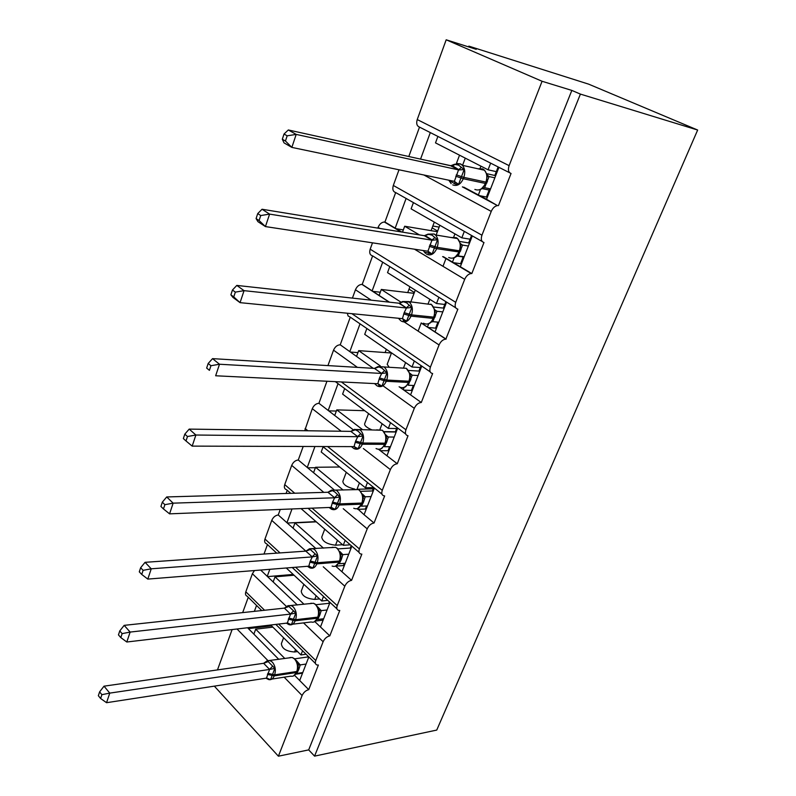 <?xml version="1.0" encoding="UTF-8"?>
<svg xmlns="http://www.w3.org/2000/svg" width="796" height="796" viewBox="0 0 796 796"><rect width="100%" height="100%" fill="white"/><g stroke="black" fill="none" stroke-linecap="round" stroke-linejoin="round"><path stroke-width="1.19" d="M308.838 656.949L299.684 680.51L308.729 689.654C305.803 690.43 303.594 692.391 302.102 695.525L278.401 756.2L308.689 749.892L314.569 756.13L436.745 730.071L697.654 130.037L588.642 84.147L468.834 46.128L468.555 46.884M308.729 689.654L318.38 665.038L316.997 664.988C315.365 664.401 314.957 662.919 315.763 660.551L323.116 641.735C324.649 638.511 326.877 636.551 329.813 635.865L339.773 610.462L338.648 610.413C336.817 609.826 336.34 608.234 337.225 605.627L344.807 586.204C346.379 582.891 348.638 580.931 351.573 580.344L361.852 554.106L361.006 554.076C358.976 553.499 358.429 551.777 359.374 548.922L367.215 528.862C368.827 525.44 371.105 523.489 374.05 523.002L384.667 495.898L384.12 495.878C381.861 495.321 381.244 493.48 382.269 490.336L390.368 469.6C392.02 466.078 394.328 464.128 397.274 463.75L408.02 435.73C405.532 435.213 404.836 433.223 405.93 429.77L414.298 408.328C416.01 404.706 418.338 402.766 421.283 402.497L432.636 373.523C429.979 372.996 429.233 370.866 430.397 367.135L439.064 344.957C440.715 341.375 442.974 339.434 445.84 339.126L457.869 309.156C455.222 308.47 454.506 306.191 455.72 302.321L464.695 279.346C466.277 275.864 468.446 273.923 471.202 273.535L471.819 273.565L483.988 242.511C481.351 241.666 480.675 239.218 481.948 235.198L491.241 211.398C492.754 208.005 494.833 206.064 497.48 205.597L486.525 199.289L498.923 167.339L490.635 163.14L488.067 169.807L496.306 171.647M498.435 205.647L511.052 173.478C508.425 172.443 507.788 169.837 509.112 165.648L417.233 119.559C416.099 123.529 416.865 126.047 419.512 127.111L430.308 132.584L420.557 159.11M509.758 172.822L498.923 167.339M486.525 199.289L478.376 194.94L480.486 189.478M478.376 194.94L463.76 187.14M456.506 163.23L457.242 163.399M451.183 165.787L428.855 160.862M482.207 188.622L489.162 190.065M408.806 156.514L419.512 127.111M471.819 273.565L460.327 266.75L472.307 235.905L464.317 231.387L461.829 237.825L470.098 239.198M482.237 241.526L472.307 235.905M460.327 266.75L452.476 262.093L454.148 257.755M419.462 234.91L404.686 226.233L402.497 232.143M452.476 262.093L443.382 256.7M432.825 226.034L439.143 227.119M431.084 230.651L432.129 227.875L437.651 231.059M437.402 231.716L404.686 226.233M457.083 256.063L463.192 256.989M395.194 228.124L384.936 222.044L395.672 192.562L406.099 198.453L395.194 228.124L401.771 232.024M446.118 339.146L435.034 331.912L446.596 302.112L438.894 297.296L436.497 303.515L444.785 304.45M455.73 307.823L446.596 302.112M435.034 331.912L427.452 326.967L428.716 323.683M401.234 302.341L381.314 289.455L379.105 295.425L362.22 284.411L372.618 255.874L382.687 262.173L372.09 291.008M427.402 327.096L421.412 323.027M389.443 302.172L379.105 295.425M407.731 292.58L409.035 289.137L414.378 292.52M414.069 293.336L381.314 289.455M421.283 402.497L410.577 394.886L421.761 366.08L414.328 360.996L412.01 367.006L420.308 367.523M430.188 371.851L421.761 366.08M410.577 394.886L403.264 389.672L404.139 387.393M380.299 365.901L358.688 350.638L356.548 356.419L340.22 344.797L350.29 317.166L360.031 323.833L349.812 351.623M403.264 389.672L399.721 387.155M373.274 368.329L356.548 356.419M391.463 353.006L358.688 350.638M389.194 367.255L387.184 364.309L391.513 352.867M397.274 463.75L386.936 455.78L397.702 428.049M386.936 455.78L379.871 450.327L380.389 448.984M362.588 429.651L336.778 409.88L334.708 415.482L318.917 403.293L326.947 381.244M379.871 450.327L378.528 449.292M353.434 429.93L334.708 415.482M364.727 410.696L336.778 409.88M395.373 431.79L384.01 431.621M371.652 429.79C366.618 427.542 364.289 425.532 364.668 423.741L368.528 413.552M328.201 410.447L338.041 383.652M374.05 523.002L364.061 514.694L374.409 488.057M364.061 514.694L357.394 508.574M343.086 490.008L315.564 467.272L313.554 472.705L298.271 459.988L303.196 446.466M333.872 489.59L313.554 472.705M339.733 467.003L315.564 467.272M373.244 488.824L357.593 489.261M354.877 489.132C347.116 487.261 343.116 484.655 342.867 481.311L346.28 472.297M307.246 467.461L314.947 446.496M351.573 580.344L341.922 571.737L351.852 546.155M323.484 548.145L294.988 522.902L293.047 528.166L278.242 514.962L280.262 509.43M316.022 548.653L293.047 528.166M316.281 521.848L294.988 522.902M342.588 544.723L335.544 545.2C327.126 544.215 322.519 541.519 321.733 537.091L324.728 529.191M286.938 522.723L292.003 508.952M286.072 493.47L287.227 490.296M329.813 635.865L320.47 626.979L330.002 602.423M304.022 604.254L275.048 576.851L273.157 581.946L260.65 570.045M297.346 604.97L273.157 581.946M294.052 575.219L275.048 576.851M319.534 598.91L314.748 599.408C306.39 598.632 301.893 595.886 301.246 591.179L303.843 584.324M267.247 576.314L269.824 569.309M275.734 553.23L276.003 552.484M264.013 554.046L267.456 544.583M490.635 163.14L437.89 136.424L435.502 142.882L488.067 169.807M464.317 231.387L413.423 202.602L411.114 208.851L461.829 237.825M438.894 297.296L389.761 266.59L387.533 272.64L436.497 303.515M414.328 360.996L366.866 328.509L364.707 334.36L412.01 367.006M344.658 388.577L342.608 394.12L388.329 428.397L396.637 428.537M390.518 422.706L388.329 428.397M323.126 446.825L321.206 451.999L365.414 487.789L373.732 487.57L372.419 490.953L360.688 491.301M367.463 482.485L365.414 487.789M301.047 508.594L343.235 545.29L350.3 544.812M345.136 540.355L343.235 545.29M286.271 567.986L321.753 600.98L327.753 600.343M323.514 596.423L321.753 600.98M284.829 658.501L255.695 629.178L253.864 634.133L247.566 627.755M278.789 659.357L253.864 634.133M272.849 627.129L255.695 629.178M297.535 651.566L294.59 651.984C286.281 651.397 281.884 648.611 281.376 643.636L283.605 637.775M248.133 628.333L248.382 627.656M254.372 611.348L256.551 605.428M242.68 612.602L248.262 597.269M270.72 625.019L300.938 654.939L306.062 654.222M302.56 650.76L300.938 654.939M468.834 46.128L476.247 49.322L446.188 39.8L542.076 81.272L571.836 90.416L308.689 749.892M542.076 81.272L509.112 165.648M446.188 39.8L417.233 119.559M232.114 629.576L217.477 669.914M286.53 606.552L252.392 573.717L245.825 591.816C245.108 594.105 245.576 595.577 247.218 596.244L261.745 610.552M252.392 573.717L254.481 570.533M305.873 551.13L271.754 520.375L264.978 539.021C264.212 541.529 264.75 543.121 266.59 543.777L276.729 553.16M271.754 520.375C273.177 517.211 275.346 515.4 278.242 514.962M323.803 492.376L291.704 465.391L284.729 484.615C283.903 487.371 284.52 489.072 286.56 489.719L290.739 493.331M291.704 465.391C293.177 462.128 295.356 460.327 298.271 459.988M341.195 431.243L312.291 408.686L304.689 430.726M312.291 408.686C313.793 405.333 316.002 403.532 318.917 403.293M357.414 367.374L333.534 350.17L327.932 365.593M333.534 350.17C335.076 346.718 337.305 344.927 340.22 344.797M347.325 313.216L348.101 315.962L350.29 317.166M371.215 300.172L355.454 289.764L352.429 298.102M355.454 289.764C356.946 286.371 359.105 284.58 361.951 284.391L362.22 284.411M372.498 242.82L370.18 249.198C369.135 252.889 369.951 255.118 372.618 255.874M379.921 228.462L378.1 227.367L377.831 228.124M378.1 227.367C379.523 224.064 381.592 222.273 384.319 221.994L384.936 222.044M399.005 169.787L393.314 185.458C392.229 189.289 393.015 191.657 395.672 192.562M442.984 266.322L446.068 258.292M418.119 331.126L421.233 323.007M278.401 756.2L214.333 686.142M571.836 90.416L580.403 94.097L314.569 756.13M697.654 130.037L580.403 94.097M248.412 628.611L271.575 625.865M299.684 680.51L294.629 675.386M267.565 576.622L293.217 574.433M287.306 523.042L316.022 521.619M307.674 467.809L315.395 467.72M328.698 410.845L336.35 411.054M363.215 410.656L363.533 409.811M350.429 352.061L357.961 352.598M385.125 352.548L386.349 349.295M409.035 289.137L409.93 286.759M372.906 291.376L380.279 292.241M432.129 227.875L434.308 222.094M396.209 228.721L403.333 229.895M456.377 163.558L459.531 155.19M320.47 626.979L314.858 621.636M341.922 571.737L335.604 566.105M366.866 328.509L360.031 323.833M389.761 266.59L382.687 262.173M413.423 202.602L406.099 198.453M437.89 136.424L430.308 132.584M295.923 674.182L302.112 673.237M315.833 621.009L322.788 620.183M335.663 566.165L344.121 565.468M357.643 509.36L366.17 509.002M380.359 450.705L388.906 450.705L388.249 450.158L389.572 446.735M403.861 390.1L412.288 390.488M428.208 327.454L436.457 328.231M453.471 262.68L461.451 263.844M479.799 195.697L487.321 197.219M297.545 670.978L298.182 666.153L297.425 662.7M264.471 663.038L267.347 660.7L274.839 668.361L270.58 679.575L267.764 678.928L267.665 678.282M99.609 691.883L98.346 695.714L100.624 698.51L101.888 694.669L99.609 691.883L104.027 686.172L263.625 663.297L267.347 660.7M104.027 686.172L109.758 693.117L269.605 669.446L263.625 663.297M101.888 694.669L109.758 693.117L106.555 702.699L266.461 678.132L269.605 669.446M302.779 672.55L296.799 673.476L298.709 669.645L297.893 669.884M308.241 656.362L308.012 656.929L294.828 658.819M302.4 673.515L301.903 672.69M296.271 660.451L300.241 664.909L298.709 669.645M306.082 664.043L300.241 664.909M308.012 656.929L308.609 657.516M293.366 676.043L297.147 672.003M291.227 657.596L290.112 657.466M297.624 664.988L300.102 664.929M274.839 668.361L269.754 669.426M270.58 679.575L266.461 678.132M106.555 702.699L100.624 698.51M318.539 616.671L319.186 611.636L318.39 608.243M285.306 607.836L288.082 605.647L295.823 613.079L291.426 624.651L288.55 624.044L288.401 623.228M119.768 630.92L118.455 634.89L120.813 637.596L122.136 633.626L119.768 630.92L124.176 625.357L284.361 608.124L288.082 605.647M124.176 625.357L130.126 632.074L290.55 614.084L284.361 608.124M122.136 633.626L130.126 632.074L126.813 642.004L287.286 623.059L290.55 614.084M323.654 618.771L317.674 619.477L319.634 615.547L318.838 615.736M329.385 601.856L328.808 603.338L316.161 604.701M323.017 620.412L322.41 619.835L322.788 618.87M317.733 606.86L321.226 610.641L319.634 615.547M327.066 609.985L321.226 610.641M328.808 603.338L329.425 603.905M314.211 621.895L318.131 617.736M312.191 603.388L310.878 603.229M318.649 610.522L321.087 610.661M295.823 613.079L290.689 614.064M291.426 624.651L287.286 623.059M126.813 642.004L120.813 637.596M340.21 560.603L340.857 555.329L340.041 552.036M306.858 550.822L309.485 548.802L317.495 555.976L312.957 567.936L310.022 567.359L309.823 566.354M140.653 567.727L139.29 571.846L141.748 574.453L143.111 570.334L140.653 567.727L145.061 562.324L305.923 551.121L309.365 548.892L313.306 548.832L314.758 549.807C317.932 553.28 318.758 557.598 317.256 562.752L310.291 561.021L312.321 556.892L305.773 551.13M145.061 562.324L151.24 568.802L312.171 556.902M143.111 570.334L151.24 568.802L147.807 579.1L308.798 566.185L310.291 561.021M345.205 563.26L339.225 563.747L341.225 559.707L340.459 559.857M351.215 545.608L350.27 548.036L337.982 548.892M344.29 565.618L343.663 565.06L344.33 563.329M339.763 551.409L342.877 554.633L341.225 559.707M348.728 554.195L342.877 554.633M350.27 548.036L350.907 548.593M335.574 566.115L339.793 561.707M333.822 547.429L332.32 547.24M340.34 554.295L342.748 554.633M317.495 555.976L312.321 556.892M312.957 567.936L308.798 566.185M147.807 579.1L141.748 574.453M362.598 502.704L362.966 495.649L359.484 490.236L358.319 489.58L353.533 489.709M331.604 490.057L335.056 492.157L339.892 496.973L335.206 509.331L332.201 508.793L331.942 507.579M162.324 502.176L160.911 506.455L163.459 508.952L164.881 504.674L162.324 502.176L166.722 496.953L327.902 492.256L331.494 490.147L336.091 490.197L337.046 490.853C340.33 494.236 341.195 498.585 339.643 503.888L332.589 502.047L334.668 497.789L327.902 492.256M166.722 496.953L173.14 503.162L334.519 497.798M164.881 504.674L173.14 503.162L169.578 513.848L331.036 507.4L332.589 502.047M367.463 505.948L361.474 506.186L363.533 502.037L362.787 502.137M366.25 509.072L365.593 508.535L366.588 505.977M362.419 494.037L365.245 496.784L363.533 502.037M371.095 496.585L365.245 496.784M372.419 490.953L373.075 491.49M330.449 490.863L329.146 491.888M357.593 508.505L362.16 503.838M362.757 496.216L365.105 496.784M339.892 496.973L334.668 497.789M335.206 509.331L331.036 507.4M169.578 513.848L163.459 508.952M385.722 442.865L386.11 435.74L382.418 430.248L376.608 429.86M354.469 429.333L358.091 431.193L363.056 435.949L358.2 448.735L355.125 448.238L354.817 446.795M184.811 434.138L183.349 438.576L186.005 440.964L187.478 436.516L184.811 434.138L189.199 429.104L350.777 431.372L354.379 429.402L360.1 429.91C363.493 433.193 364.389 437.561 362.787 443.024L355.643 441.064L357.782 436.686L350.777 431.372M189.199 429.104L195.886 435.024L357.633 436.686M187.478 436.516L195.886 435.024L192.174 446.118L354.021 446.626L355.643 441.064M390.448 446.735L384.468 446.715L386.577 442.447L385.851 442.516M397.015 427.542L395.294 431.999L384.189 431.84M386.06 435.531L388.358 437.004L386.577 442.447M394.199 437.064L388.358 437.004M395.294 431.999L395.97 432.507M380.319 449.004L381.871 448.347L385.274 444.029M385.911 436.198L388.219 436.994M363.056 435.949L357.782 436.686M358.2 448.735L354.021 446.626M192.174 446.118L186.005 440.964M409.642 380.986L409.86 374.14L412.219 375.165L408.229 385.244L414.209 385.533M378.12 366.528L381.911 368.12L387.015 372.827L382 386.06L378.846 385.602L378.468 383.901M208.174 363.474L206.652 368.08L209.418 370.339L210.95 365.722L208.174 363.474L212.542 358.638L374.438 368.399L378.06 366.558L384.04 366.936C387.483 370.13 388.378 374.508 386.737 380.05L379.503 377.971L381.692 373.463L374.438 368.399M212.542 358.638L219.497 364.24L381.543 373.453M210.95 365.722L219.497 364.24L215.656 375.772L377.801 383.742L379.503 377.971M209.418 370.339L206.652 368.08M421.054 365.603L418.925 371.075L408.527 370.448M412.348 390.339L411.651 389.841L413.333 385.493M409.98 373.294L412.219 375.165M418.089 375.533L412.258 375.205M418.925 371.075L419.631 371.563M403.771 387.493L405.781 386.627L409.174 382.199M409.86 374.14L412.119 375.185M405.413 386.866L404.846 387.145M387.015 372.827L381.692 373.463M382 386.06L377.801 383.742M434.387 316.977L434.636 309.933L436.974 311.266L432.815 321.654L438.785 322.241M402.587 301.505L406.577 302.828L411.821 307.475L406.627 321.176L403.403 320.768L402.945 318.788M232.462 290.013L230.88 294.799L233.755 296.918L235.347 292.122L232.462 290.013L236.81 285.416L399.075 303.226L402.587 301.515L409.283 302.092C412.408 305.316 413.154 309.574 411.522 314.868L404.199 312.649L406.448 308.002L398.965 303.246L403.741 301.674M236.81 285.416L244.054 290.659L406.308 307.992M235.347 292.122L244.054 290.659L240.054 302.649L402.428 318.659L404.199 312.649M233.755 296.918L240.054 302.649L232.86 297.336L230.88 294.799M445.869 301.654L443.372 308.092L433.72 307.027M436.566 327.962L435.84 327.494L437.909 322.151M442.805 311.893L436.974 311.266M443.372 308.092L444.098 308.55M430.129 323.057L433.9 318.231M434.636 309.933L436.835 311.246M432.815 321.654L431.293 322.141M411.821 307.475L406.448 308.002M406.627 321.176L402.428 318.659M459.998 250.71L460.625 244.054L457.551 238.591L456.327 237.676L451.063 237.516M428.397 234.124L434.178 234.004L435.402 234.929L433.91 233.994L427.999 234.133L432.119 235.198L437.521 239.785L432.129 253.974L425.323 252.372M257.725 213.587L256.083 218.572L259.078 220.542L260.74 215.547L257.725 213.587L262.043 209.249L424.298 235.696L427.999 234.133M262.043 209.249L269.595 214.114L431.949 240.173L424.338 235.725L429.173 234.193M260.74 215.547L269.595 214.114L265.436 226.581L427.92 251.238L431.949 240.173M259.078 220.542L265.436 226.581L257.934 221.656L256.083 218.572M464.217 256.74L457.63 255.874L454.914 257.397L459.481 252.043L459.979 250.75L459.352 250.8C460.964 245.835 460.367 241.765 457.551 238.591L435.402 234.929C438.218 238.153 438.815 242.292 437.193 247.347L429.78 244.989M471.54 235.477L468.655 242.929L459.79 241.486M461.61 263.446L460.864 263.008L463.342 256.601M460.864 243.934L462.566 245.088L458.257 255.834M468.376 246.024L462.566 245.088M468.655 242.929L469.411 243.357M453.024 258.063L454.964 257.387M460.287 243.457L462.426 245.069M437.521 239.785L432.099 240.193M432.129 253.974L427.92 251.238M474.874 189.428C479.202 191.04 482.704 189.04 485.381 183.428L486.515 182.105L486.993 174.483L484.525 170.244L482.764 168.891L477.829 168.752M456.785 163.488L460.665 163.946L462.426 165.329L460.267 163.926L454.337 164.294L458.595 165.11L464.158 169.618L458.566 184.334L455.183 184.035L448.825 180.195M284.033 134.026L282.311 139.22L285.446 141.021L287.167 135.817L284.033 134.026L288.311 129.967L450.735 165.757L453.63 164.623M288.311 129.967L296.192 134.405L458.536 169.886L450.596 165.727M287.167 135.817L296.192 134.405L291.853 147.399L454.357 181.359L458.536 169.886M285.446 141.021L291.853 147.399L284.033 142.882L282.311 139.22M490.545 188.911L484.615 187.677L481.291 189.04L486.008 183.418M498.137 166.941L494.823 175.478L486.804 173.707M487.53 196.682L486.754 196.264L489.679 188.732M487.799 175.797L489.062 176.553L484.615 187.677M494.853 177.826L489.062 176.553M494.823 175.478L495.61 175.876M478.884 189.916L481.291 189.04M486.863 174.603L488.923 176.523M464.158 169.618L458.685 169.916M458.566 184.334L454.357 181.359M491.241 211.398L423.87 174.981M481.948 235.198L393.314 185.458M464.695 279.346L414.447 249.188M455.72 302.321L370.18 249.198M439.064 344.957L404.278 321.992M430.397 367.135L351.862 313.664M414.298 408.328L383.324 386.02M405.93 429.77L341.375 381.951M390.368 469.6L363.354 448.526M382.269 490.336L327.594 446.536M307.913 430.775L305.097 428.517M367.215 528.862L343.245 508.714M359.374 548.922L312.052 508.156M294.719 493.221L284.729 484.615M344.807 586.204L323.256 566.782M337.225 605.627L295.585 567.24M280.063 552.922L264.978 539.021M323.116 641.735L303.535 622.9M315.763 660.551L278.66 624.084M264.58 610.243L245.825 591.816M302.102 695.525L284.162 677.187M267.884 660.551L237.029 628.999M294.59 651.984L295.515 649.566M314.748 599.408L316.151 595.766M335.544 545.2L337.444 540.245M357.056 489.102L359.424 482.943M380.03 429.213L382.12 423.741M403.453 368.14L405.582 362.578M427.979 304.171L429.84 299.326M453.402 237.904L454.944 233.885M479.759 169.19L480.923 166.145M271.894 679.078L290.839 676.152C293.276 676.68 295.137 675.466 296.41 672.511L297.117 672.103L297.515 671.068L296.809 671.486C298.221 666.69 297.435 662.491 294.46 658.899L292.172 657.456L288.868 657.924M267.297 660.76L270.013 660.61L272.302 662.083C275.267 665.735 276.043 669.993 274.63 674.859L267.824 673.336M267.426 674.381L274.232 675.904L296.41 672.511L296.809 671.486L274.63 674.859L274.232 675.904C272.958 678.898 271.108 680.132 268.68 679.575L265.964 678.212M299.107 668.62L298.072 668.978M297.624 663.267L300.211 664.859M269.536 669.396L272.58 666.222M263.655 663.347L268.083 661.625M292.669 624.193L311.176 621.984C313.883 622.741 315.952 621.467 317.395 618.193L318.509 616.761L317.803 617.129C319.266 612.194 318.46 607.975 315.385 604.462L313.485 603.249L309.714 603.647M288.202 605.657L291.296 605.607L293.187 606.851C296.251 610.423 297.057 614.711 295.605 619.716L288.709 618.084M288.301 619.169L295.187 620.79L317.395 618.193L317.803 617.129L295.605 619.716L295.187 620.79C293.754 624.124 291.684 625.397 288.988 624.641L286.371 623.168M320.042 614.492L319.057 614.771M318.679 609.039L321.196 610.592M290.47 614.044L293.525 610.93M284.391 608.174L288.868 606.462M332.131 566.065C335.126 567.07 337.434 565.747 339.066 562.105L339.753 561.787L340.181 560.692L339.494 561.011C340.996 555.936 340.151 551.688 336.977 548.265L335.524 547.32L331.255 547.608M309.873 562.135L316.838 563.867L339.066 562.105L339.494 561.011L317.256 562.752L316.838 563.867C315.206 567.558 312.898 568.901 309.923 567.876L307.405 566.294M309.813 548.733L335.524 547.32L337.275 548.285L341.026 554.414M341.653 558.613L340.708 558.832M340.409 553.071L342.847 554.583M312.102 556.852L315.146 553.807M305.803 551.18L310.34 549.499M353.742 508.276C357.026 509.589 359.593 508.226 361.444 504.186L362.568 502.774L361.881 503.052C363.434 497.828 362.568 493.56 359.285 490.227L358.319 489.58L331.544 490.197M332.151 503.201L339.205 505.042L361.444 504.186L361.881 503.052L339.643 503.888L339.205 505.042C337.355 509.142 334.788 510.525 331.514 509.191L329.086 507.48M363.971 500.913L363.066 501.062M362.857 495.271L365.215 496.734M334.449 497.759L337.504 494.784M327.932 492.296L332.529 490.644M376.05 448.546C379.632 450.208 382.478 448.805 384.577 444.317L385.702 442.924L385.025 443.153C386.627 437.78 385.732 433.472 382.329 430.248L354.489 429.452M355.195 442.258L362.339 444.208L384.577 444.317L385.025 443.153L362.787 443.024L362.339 444.208C360.23 448.765 357.394 450.198 353.822 448.506L351.454 446.616M387.025 441.282L386.169 441.372M385.861 434.895L388.04 436.984M357.553 436.646L360.618 433.76M350.807 431.412L355.464 429.78M399.104 386.776C402.975 388.826 406.109 387.383 408.487 382.428L409.622 381.045L408.955 381.214C410.607 375.762 409.711 371.453 406.268 368.309L400.507 367.951M379.035 379.204L386.269 381.284L408.487 382.428L408.955 381.214L386.737 380.05L386.269 381.284C383.881 386.329 380.747 387.801 376.876 385.722L374.558 383.582M378.249 366.608L406.268 368.309L410.258 374.299M410.865 379.642L410.049 379.682M410.398 380.846L409.681 380.866M381.573 373.453L384.528 370.618M374.478 368.439L379.185 366.837M423.452 323.226C427.482 325.186 430.745 323.574 433.233 318.39L434.367 317.027L433.72 317.136C435.352 311.933 434.606 307.744 431.472 304.56L430.815 304.082M402.866 301.535L408.617 301.594L431.472 304.56L434.974 310.092M403.711 313.923L411.035 316.141L433.233 318.39L433.72 317.136L411.522 314.868L411.035 316.141C408.537 321.415 405.273 323.067 401.254 321.077M435.521 315.883L434.745 315.863M435.044 317.126L434.337 317.106M434.785 309.783L436.934 311.236M406.219 307.952L409.283 305.246M448.715 257.496C452.884 259.287 456.267 257.486 458.844 252.093L459.352 250.8L437.193 247.347L436.696 248.67C434.109 254.163 430.726 255.994 426.547 254.183M429.283 246.312L436.696 248.67L459.481 252.043M461.043 249.884L460.297 249.815M460.546 251.178L459.849 251.108M461.302 244.491L462.516 245.059M431.87 240.133L434.915 237.546M428.825 253.626L428.298 251.337M486.515 182.105L485.898 182.085C487.49 177.349 487.023 173.409 484.525 170.244L462.426 165.329C464.944 168.533 465.401 172.543 463.809 177.359L456.297 174.851M455.78 176.224L463.282 178.732L485.381 183.428L485.898 182.085L463.809 177.359L463.282 178.732C460.605 184.453 457.093 186.493 452.755 184.871M487.48 181.538L486.764 181.418M486.963 182.871L486.266 182.752M488.147 176.145L489.013 176.523M458.446 169.846L461.491 167.369M450.635 165.757L452.158 165.906L455.531 164.265M455.183 184.035L454.566 181.428M449.262 180.871L449.173 180.274M315.465 663.486L275.814 624.412M336.917 608.821L292.241 567.508M359.076 552.404L308.072 508.316M381.971 494.147L322.748 446.526M405.652 433.969L335.355 381.652M445.84 339.126L421.124 322.997M389.154 302.142L361.951 284.391M471.202 273.535L442.636 256.591M401.035 231.905L384.319 221.994M497.48 205.597L462.376 186.851M410.686 302.251L415.273 290.132M436.138 235.059L439.85 225.258M462.536 165.349L465.272 158.135M267.138 660.809L292.172 657.456L294.938 658.929L297.346 662.471M298.221 667.337L298.182 666.153M266.073 661.745L266.959 660.889M287.794 605.796L313.485 603.249L315.773 604.482L318.4 608.273M319.226 612.9L319.176 611.627M287.555 605.915L286.839 606.612M340.917 556.693L340.857 555.329M341.852 554.613L340.151 552.325M308.291 549.678L308.828 549.14M363.324 498.634L363.235 497.182M363.314 496.356L362.956 495.649M364.578 496.754L362.628 494.565M352.25 430.935L353.553 429.85M386.468 438.626L386.368 437.084M386.388 436.347L386.11 435.74M376.239 367.812L377.015 367.185M410.278 374.936L410.408 376.568M374.488 368.399L381.493 373.404M398.448 318.261L400.756 320.708M429.462 323.385L427.999 323.882M435.183 312.37L435.024 310.629M399.413 303.216L406.577 308.012M400.02 304.122L400.547 303.316M423.193 250.511L425.492 253.387M460.814 245.894L460.625 244.064M425.253 235.656L432.477 240.223M448.934 180.394L451.163 183.637M487.371 177.03L487.142 175.11M452.108 165.558L459.332 169.976M452.964 165.041L454.347 164.294M451.899 166.533L452.357 165.886"/></g></svg>

